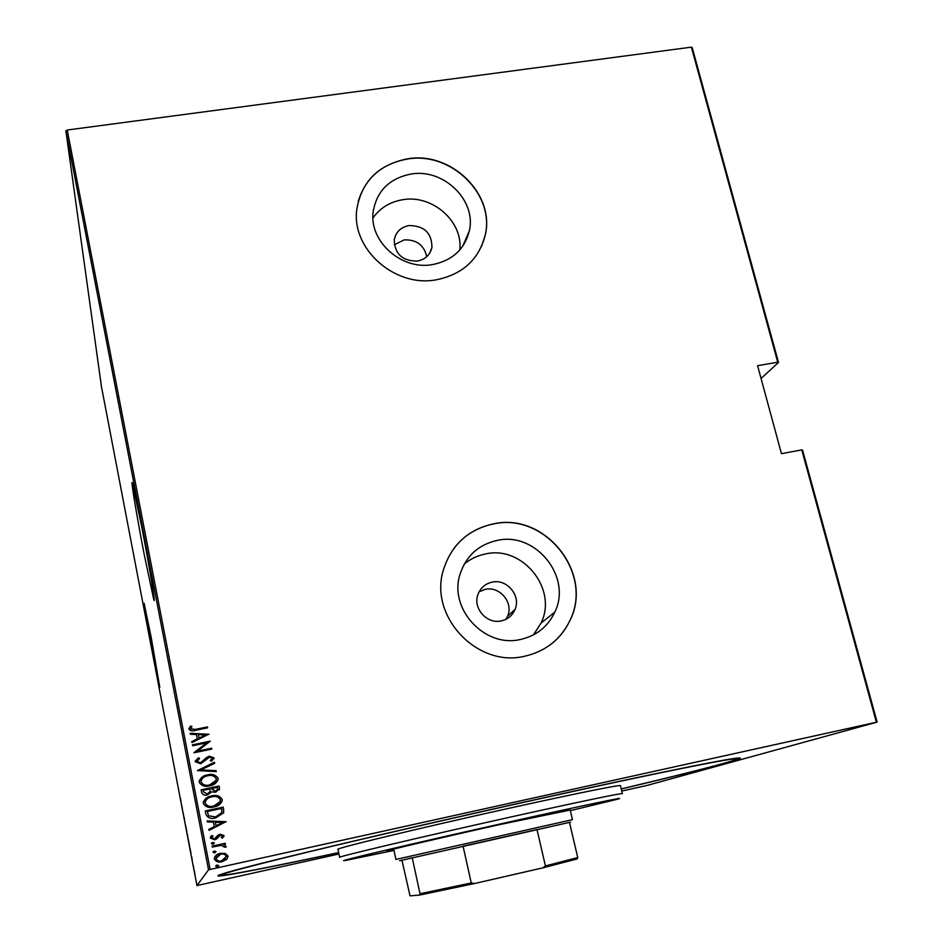 <?xml version="1.0" encoding="UTF-8"?>
<svg xmlns="http://www.w3.org/2000/svg" width="943" height="943" viewBox="0 0 943 943"><rect width="100%" height="100%" fill="white"/><g stroke="black" fill="none" stroke-linecap="round" stroke-linejoin="round"><path stroke-width="1.41" d="M338.69 852.661C257.486 870.024 200.305 880.962 222.843 873.784C242.257 867.053 390.944 831.514 536.143 799.464C639.92 776.49 717.588 760.612 734.939 758.372C758.384 755.19 702.052 769.842 621.237 788.985M144.185 554.378L153.685 599.229C156.314 608.365 149.748 568.181 141.91 527.738L132.55 483.641C129.969 475.095 136.77 516.116 144.185 554.378M152.518 652.073L159.791 687.353L151.34 638.187L144.138 603.308L152.518 652.073M492.175 582.126C485.197 583.717 480.435 587.866 477.924 594.561C472.667 608.235 486.894 624.36 501.216 620.895C507.782 619.398 512.379 615.579 515.031 609.461C521.196 595.693 506.91 578.637 492.175 582.126M506.002 619.268L507.629 616.109C513.687 602.636 499.707 585.933 485.291 589.363L479.127 591.756M409.038 225.542C400.775 227.204 395.848 231.966 394.257 239.84C394.716 253.962 402.402 261.046 417.325 261.105C425.305 259.49 430.173 254.916 431.929 247.408C431.882 233.027 424.256 225.742 409.038 225.542M426.743 256.708C424.079 245.062 416.547 239.463 404.17 239.899L394.292 244.791M411.183 174.019C389.565 178.262 376.905 190.745 373.204 211.468C368.678 241.078 401.353 270.452 432.46 264.606C452.298 260.598 464.581 249.376 469.308 230.941C476.757 200.505 443.705 168.255 411.183 174.019M459.783 249.978C463.225 221.617 432.507 194.47 403.003 199.68C390.131 201.767 380.112 207.884 372.956 218.022M497.244 540.398C478.572 544.606 466.196 555.816 460.101 574.016C448.361 608.695 484.678 648.206 520.524 639.46C536.473 635.806 547.918 626.671 554.838 612.078C572.295 576.833 535.612 531.451 497.244 540.398M533.455 634.887L541.058 623.087C557.973 589.045 522.634 545.254 485.61 553.942C477.594 555.51 470.474 558.881 464.251 564.067M493.484 523.872C467.917 529.624 451.19 545.089 443.316 570.244C428.865 616.392 477.252 667.892 524.591 656.245C545.302 651.483 560.342 639.743 569.702 621.024C594.385 573.863 545.302 511.884 493.484 523.872M549.38 645.436C558.173 639.024 564.904 630.914 569.596 621.107C594.255 573.969 545.195 512.002 493.389 523.978C477.299 527.184 464.227 535.2 454.161 548.036M407.718 158.801C378.426 164.53 361.44 181.492 356.76 209.7C351.35 249.058 394.917 287.674 436.149 279.835C462.259 274.543 478.572 259.832 485.091 235.691C495.723 194.859 451.497 151.116 407.718 158.801M481.343 246.818L485.008 235.88C495.641 195.06 451.426 151.328 407.647 159.002C382.045 163.634 365.566 177.779 358.21 201.448M65.88 130.877L101.431 386.512L196.946 885.56L208.533 869.823L65.88 130.877L67.236 130.016L210.124 869.434L876.401 722.232L801.762 449.905L802.54 450.059L877.12 722.102L647.181 785.401L621.743 791.071M194.246 871.073L194.836 873.466L194.376 871.049M193.374 865.757L193.563 867.336L193.374 865.757M190.215 850.056L190.957 853.45L190.238 850.056M187.127 833.883L187.928 837.832L187.315 833.848M184.687 821.153L184.168 817.44L184.687 821.153M181.539 804.697L182.435 809.365L181.539 804.697M180.561 798.591L181.127 802.587L180.561 798.591M183.555 815.259L183.166 813.007L183.579 815.259M185.512 824.925L186.903 832.221L185.512 824.925M188.187 838.928L189.59 846.26L188.187 838.928M191.759 857.057L192.254 860.676L191.759 857.057M193.81 868.762L194.046 869.988L193.81 868.762M194.895 874.42L195.13 875.646L194.895 874.42M196.663 883.626L196.898 884.864L196.663 883.626M692.221 47.669L778.517 362.442L777.727 362.206L691.384 47.15L692.221 47.669M761.036 378.449L778.517 362.442M338.973 853.981L196.946 885.56M801.762 449.905L781.464 453.666L757.583 365.695L777.727 362.206M67.236 130.016L691.384 47.15M225.212 853.415L228.053 856.492L226.426 859.568L221.959 861.713C218.528 862.668 215.982 861.772 214.332 859.014L214.285 858.601C215.063 855.619 217.067 853.863 220.32 853.332L225.212 853.415L228.006 856.02M212.081 846.154L225.271 843.278L225.448 844.209L223.515 844.633L226.108 846.401L225.825 847.274L224.316 847.05L221.263 845.329L212.269 847.085L212.081 846.154M223.998 835.569L222.536 838.068L221.287 837.667L222.383 835.887L220.391 835.156L216.548 838.987L214.58 839.8L210.289 838.044L211.656 835.604L213 835.981L211.927 837.903L214.332 838.893L218.187 835.05L220.143 834.249L223.998 835.569L223.668 836.818M205.904 814.28L205.256 810.968L223.232 807.125L223.668 812.795L215.735 817.852C211.091 819.29 207.814 818.1 205.904 814.28M201.154 789.81L219.094 786.014L219.566 788.678L215.688 792.226L211.633 791.849L207.46 794.925C204.772 795.644 202.851 794.878 201.708 792.65L201.154 789.81M197.417 770.572L214.438 762.274L214.627 763.264L200.906 769.96L216.077 770.62L216.265 771.622L197.417 770.572M192.608 745.748L192.431 744.84L210.289 741.151L197.582 751.1L211.668 748.188L211.845 749.096L193.975 752.785L206.658 742.848L192.608 745.748M195.637 729.328L207.495 726.912L207.672 727.807L195.637 730.271C192.82 731.391 190.569 731.002 188.906 729.104L190.474 726.157L191.948 726.428L190.745 728.798L195.625 729.446L207.495 726.912M208.922 734.137L191.983 742.565L191.794 741.575L197.252 738.947L196.392 734.538L190.38 734.255L190.191 733.265L208.922 734.385M195.236 761.755L198.537 757.759L199.61 758.467L197.075 761.39L200.505 762.804L206.776 757.37L209.393 756.215L214.049 757.866L211.562 761.213L210.289 760.588L212.199 758.137L209.641 757.111L200.659 763.724L195.236 761.755M207.507 774.875C212.14 773.59 215.652 774.733 218.057 778.305L218.128 778.894C216.973 782.879 214.167 785.201 209.735 785.837C205.091 787.134 201.59 785.967 199.232 782.36L199.173 781.924C200.258 777.892 203.04 775.547 207.507 774.875L207.484 774.969C212.116 773.684 215.629 774.816 218.033 778.388L218.057 778.305M211.621 795.951C216.253 794.654 219.778 795.786 222.194 799.369L222.265 799.994C221.086 803.99 218.293 806.312 213.861 806.972C209.205 808.281 205.692 807.114 203.323 803.483L203.264 803.035C204.372 798.98 207.154 796.623 211.621 795.951L211.597 796.022C216.23 794.725 219.754 795.868 222.159 799.44L222.194 799.369M226.084 821.636L209.028 830.382L208.827 829.369L214.32 826.634L213.436 822.143L207.377 821.907L207.189 820.893L226.084 821.883M212.682 842.394L214.367 843.066L213.047 844.256L211.362 843.655L212.682 842.394L214.367 842.995M214.356 850.999L216.041 851.67L214.709 852.861L213.024 852.26L214.356 850.999L216.041 851.6M217.067 864.979L218.764 865.662L217.432 866.853L215.735 866.252L217.067 864.979L218.752 865.58M877.12 722.102L876.401 722.232M210.124 869.434L208.533 869.823M207.484 727.018L207.637 727.819M188.871 728.703L190.474 726.157M190.462 726.263L191.877 726.523M190.734 728.915L195.625 729.446M191.818 741.67L197.252 738.947M190.203 733.383L208.898 734.243M198.313 734.621L198.973 738.216L205.503 734.951L198.313 734.621L198.985 738.11L205.503 734.951M192.443 744.935L210.289 741.151M211.668 748.188L197.582 751.1M211.645 748.282L211.81 749.096M193.952 752.667L206.658 742.848M195.213 761.142L198.537 757.759M198.513 757.866L199.527 758.514M197.063 761.484L200.505 762.804M200.494 762.899L202.191 762.062M202.179 762.156L206.776 757.37M206.765 757.465L209.393 756.215M209.37 756.321L214.049 757.866M214.026 757.96L214.014 758.632M210.36 760.624L212.175 758.679M197.441 770.643L214.438 762.274M214.415 762.368L214.591 763.288M216.077 770.62L200.906 769.96M216.053 770.714L216.23 771.61M218.033 778.388L217.927 780.297M199.209 781.016C200.835 777.586 203.594 775.57 207.484 774.969M201.059 780.769L201.048 782.006C202.898 785.059 205.727 786.049 209.535 785.012L216.136 780.226M209.558 784.93C213.201 784.364 215.44 782.431 216.277 779.107L216.23 778.729C214.32 775.747 211.48 774.769 207.696 775.794C204.089 776.348 201.861 778.258 201.012 781.547L201.059 781.924C202.922 784.977 205.751 785.967 209.558 784.93L209.535 785.012M201.165 789.88L219.094 786.014M219.071 786.097L219.483 788.018M219.46 788.089L219.436 789.762M207.26 794.077L210.136 791.507L209.853 788.926L203.169 790.328L203.417 791.766L207.26 794.077L210.041 791.861M215.452 791.389L217.739 789.008L217.432 787.311L211.692 788.537L215.452 791.389L217.621 789.845M211.786 789.232L215.476 791.307M211.692 788.537L211.81 789.15M203.417 791.766L207.283 794.006M203.169 790.328L203.44 791.696M222.159 799.44L221.935 801.703M203.358 801.868C205.079 798.58 207.825 796.635 211.597 796.022M205.197 801.668L205.15 803.118C207 806.171 209.841 807.173 213.66 806.112L220.143 801.644M213.684 806.053C217.314 805.475 219.554 803.53 220.414 800.194L220.367 799.805C218.446 796.811 215.593 795.833 211.81 796.87C208.203 797.424 205.963 799.358 205.114 802.658L205.161 803.047C207.024 806.112 209.865 807.102 213.684 806.053L213.66 806.112M205.268 811.027L223.232 807.125M223.208 807.184L223.656 809.271M223.621 809.342L223.668 812.795M215.534 816.992L221.864 812.607L221.57 808.434L207.283 811.499L208.556 815.789L215.534 816.992L221.64 813.22M208.556 815.789L215.558 816.933M207.283 811.499L208.58 815.719M208.839 829.416L214.32 826.634M207.201 820.952L226.049 821.695M215.381 822.213L216.053 825.82L222.642 822.496L215.381 822.213L216.077 825.762L222.642 822.496M221.299 837.679L222.171 836.7M210.489 837.007L211.656 835.604M211.633 835.651L212.953 836.017M212.045 837.125L211.927 837.903M211.904 837.95L214.332 838.893M214.309 838.94L215.534 838.351M215.511 838.398L218.187 835.05M218.163 835.097L220.143 834.249M220.12 834.296L223.974 835.616M211.421 843.231L212.658 842.441M212.092 846.201L225.271 843.278M225.236 843.325L225.412 844.221M226.108 846.401L223.515 844.633M226.072 846.449L225.813 847.274M213.118 851.777L214.332 851.034M227.97 856.055L226.945 859.061M214.863 856.586L220.32 853.332L225.188 853.45M216.454 856.633L215.935 858.696C217.173 860.829 219.106 861.537 221.735 860.818L225.566 858.719M221.758 860.782L226.379 856.362C225.094 854.252 223.126 853.545 220.497 854.264L215.959 858.66C217.208 860.794 219.141 861.501 221.758 860.782L221.735 860.818M215.923 865.639L217.043 865.014M180.785 800.312L180.337 797.99L180.808 800.301M186.785 831.62L185.618 825.538L186.832 831.608M187.48 834.814L187.728 836.323L187.48 834.814M187.362 834.626L187.822 837.219L187.362 834.626M189.472 845.647L188.305 839.541L189.519 845.635M190.014 848.052L190.851 852.837L190.014 848.052M191.924 858.554L191.476 856.197L191.959 858.543M570.338 810.674L617.217 799.275C631.315 795.409 584.471 805.157 509.963 821.801C413.788 843.231 325.712 864.083 346.729 860.228L393.974 850.421M339.669 857.352C335.519 857.234 421.993 836.736 509.845 817.216C576.373 802.387 623.606 792.568 622.368 793.641L620.435 785.672C621.602 784.305 574.334 793.794 507.864 808.54C420.071 827.942 333.775 848.806 337.995 849.325L339.669 857.352M393.832 849.784L386.878 850.987C384.449 850.963 442.656 837.313 500.827 824.347L570.197 810.049M621.225 788.914C687.412 773.213 736.589 760.671 736.33 759.032C738.876 756.522 658.049 772.576 535.129 799.794C456.247 817.239 370.269 837.019 311.084 851.293C251.64 865.709 221.911 873.607 221.876 874.974C222.348 876.566 272.15 866.794 338.678 852.59M569.478 822.473L569.69 822.426C571.458 822.001 571.375 821.99 569.454 822.39L399.596 860.747L401.942 860.252L410.04 895.85L419.835 895.037L420.012 893.752L471.252 882.954L474.577 883.52L419.835 895.037M393.691 849.089L395.907 859.45L572.46 819.656L570.032 809.353M569.454 822.39L577.753 857.576L577.305 858.896L542.732 867.878L545.431 865.933L537.003 829.581L463.072 846.201L471.252 882.954M420.012 893.752L412.221 857.753L401.942 860.252M542.732 867.878L474.577 883.52M545.431 865.933L577.753 857.576M541.058 623.087L554.838 612.078M462.73 246.217L469.308 230.941M429.713 253.16L431.929 247.408M507.629 616.109L515.031 609.461M221.711 874.149L221.876 874.974M736.129 758.219L736.33 759.032"/></g></svg>
